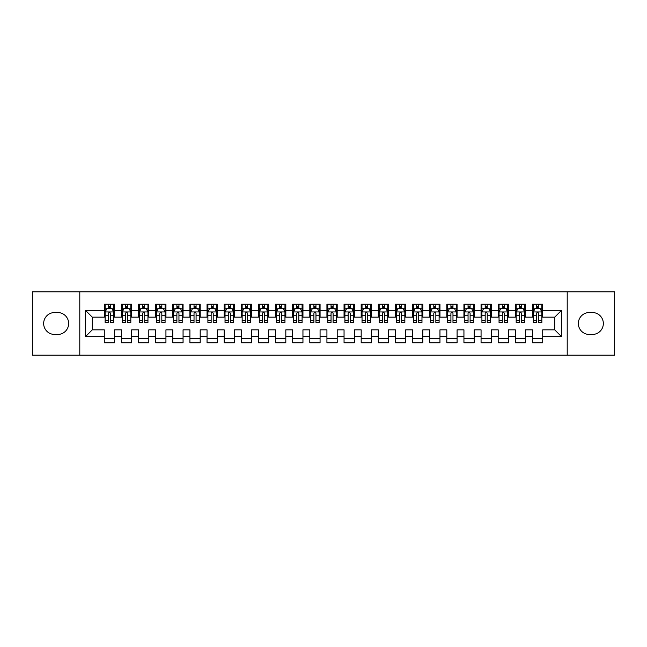 <?xml version="1.0" encoding="UTF-8"?>
<svg xmlns="http://www.w3.org/2000/svg" width="647" height="647" viewBox="0 0 647 647"><rect width="100%" height="100%" fill="white"/><g stroke="black" fill="none" stroke-linecap="round" stroke-linejoin="round"><path stroke-width="0.97" d="M567.209 355.187L614.65 355.187L614.65 291.813L567.209 291.813L567.209 355.187L79.791 355.187L79.791 291.813L32.35 291.813L32.35 355.187L79.791 355.187M567.209 291.813L79.791 291.813M85.444 336.691L85.444 310.309L104.28 310.309L104.28 317.159L92.295 317.159L92.295 329.841L85.444 336.691L104.28 336.691L104.28 342.764L114.559 342.764L114.559 336.691L121.41 336.691L121.41 342.764L131.681 342.764L131.681 336.691L138.531 336.691L138.531 342.764L148.81 342.764L148.81 336.691L155.66 336.691L155.66 342.764L165.939 342.764L165.939 336.691L172.789 336.691L172.789 342.764L183.061 342.764L183.061 336.691L189.911 336.691L189.911 342.764L200.19 342.764L200.19 336.691L207.04 336.691L207.04 342.764L217.319 342.764L217.319 336.691L224.169 336.691L224.169 342.764L234.44 342.764L234.44 336.691L241.291 336.691L241.291 342.764L251.57 342.764L251.57 336.691L258.42 336.691L258.42 342.764L268.699 342.764L268.699 336.691L275.549 336.691L275.549 342.764L285.82 342.764L285.82 336.691L292.67 336.691L292.67 342.764L302.95 342.764L302.95 336.691L309.8 336.691L309.8 342.764L320.071 342.764L320.071 336.691L326.929 336.691L326.929 342.764L337.2 342.764L337.2 336.691L344.05 336.691L344.05 342.764L354.33 342.764L354.33 336.691L361.18 336.691L361.18 342.764L371.451 342.764L371.451 336.691L378.301 336.691L378.301 342.764L388.58 342.764L388.58 336.691L395.43 336.691L395.43 342.764L405.709 342.764L405.709 336.691L412.56 336.691L412.56 342.764L422.831 342.764L422.831 336.691L429.681 336.691L429.681 342.764L439.96 342.764L439.96 336.691L446.81 336.691L446.81 342.764L457.089 342.764L457.089 336.691L463.939 336.691L463.939 342.764L474.211 342.764L474.211 336.691L481.061 336.691L481.061 342.764L491.34 342.764L491.34 336.691L498.19 336.691L498.19 342.764L508.469 342.764L508.469 336.691L515.319 336.691L515.319 342.764L525.59 342.764L525.59 336.691L532.441 336.691L532.441 342.764L542.72 342.764L542.72 329.841L554.705 329.841L554.705 317.159L542.72 317.159L542.72 310.309L561.556 310.309L561.556 336.691L542.72 336.691M542.72 310.309L542.72 304.236L532.441 304.236L532.441 310.309L525.59 310.309L525.59 304.236L515.319 304.236L515.319 310.309L508.469 310.309L508.469 304.236L498.19 304.236L498.19 310.309L491.34 310.309L491.34 304.236L481.061 304.236L481.061 310.309L474.211 310.309L474.211 304.236L463.939 304.236L463.939 310.309L457.089 310.309L457.089 304.236L446.81 304.236L446.81 310.309L439.96 310.309L439.96 304.236L429.681 304.236L429.681 310.309L422.831 310.309L422.831 304.236L412.56 304.236L412.56 310.309L405.709 310.309L405.709 304.236L395.43 304.236L395.43 310.309L388.58 310.309L388.58 304.236L378.301 304.236L378.301 310.309L371.451 310.309L371.451 304.236L361.18 304.236L361.18 310.309L354.33 310.309L354.33 304.236L344.05 304.236L344.05 310.309L337.2 310.309L337.2 304.236L326.929 304.236L326.929 310.309L320.071 310.309L320.071 304.236L309.8 304.236L309.8 310.309L302.95 310.309L302.95 304.236L292.67 304.236L292.67 310.309L285.82 310.309L285.82 304.236L275.549 304.236L275.549 310.309L268.699 310.309L268.699 304.236L258.42 304.236L258.42 310.309L251.57 310.309L251.57 304.236L241.291 304.236L241.291 310.309L234.44 310.309L234.44 304.236L224.169 304.236L224.169 310.309L217.319 310.309L217.319 304.236L207.04 304.236L207.04 310.309L200.19 310.309L200.19 304.236L189.911 304.236L189.911 310.309L183.061 310.309L183.061 304.236L172.789 304.236L172.789 310.309L165.939 310.309L165.939 304.236L155.66 304.236L155.66 310.309L148.81 310.309L148.81 304.236L138.531 304.236L138.531 310.309L131.681 310.309L131.681 304.236L121.41 304.236L121.41 310.309L114.559 310.309L114.559 304.236L104.28 304.236L104.28 310.309M525.59 336.691L525.59 329.841L532.441 329.841L532.441 336.691M561.556 310.309L554.705 317.159M508.469 336.691L508.469 329.841L515.319 329.841L515.319 336.691M532.441 310.309L532.441 317.159L525.59 317.159L525.59 310.309M491.34 336.691L491.34 329.841L498.19 329.841L498.19 336.691M515.319 310.309L515.319 317.159L508.469 317.159L508.469 310.309M474.211 336.691L474.211 329.841L481.061 329.841L481.061 336.691M498.19 310.309L498.19 317.159L491.34 317.159L491.34 310.309M457.089 336.691L457.089 329.841L463.939 329.841L463.939 336.691M481.061 310.309L481.061 317.159L474.211 317.159L474.211 310.309M439.96 336.691L439.96 329.841L446.81 329.841L446.81 336.691M463.939 310.309L463.939 317.159L457.089 317.159L457.089 310.309M422.831 336.691L422.831 329.841L429.681 329.841L429.681 336.691M446.81 310.309L446.81 317.159L439.96 317.159L439.96 310.309M405.709 336.691L405.709 329.841L412.56 329.841L412.56 336.691M429.681 310.309L429.681 317.159L422.831 317.159L422.831 310.309M388.58 336.691L388.58 329.841L395.43 329.841L395.43 336.691M412.56 310.309L412.56 317.159L405.709 317.159L405.709 310.309M371.451 336.691L371.451 329.841L378.301 329.841L378.301 336.691M395.43 310.309L395.43 317.159L388.58 317.159L388.58 310.309M354.33 336.691L354.33 329.841L361.18 329.841L361.18 336.691M378.301 310.309L378.301 317.159L371.451 317.159L371.451 310.309M337.2 336.691L337.2 329.841L344.05 329.841L344.05 336.691M361.18 310.309L361.18 317.159L354.33 317.159L354.33 310.309M320.071 336.691L320.071 329.841L326.929 329.841L326.929 336.691M344.05 310.309L344.05 317.159L337.2 317.159L337.2 310.309M302.95 336.691L302.95 329.841L309.8 329.841L309.8 336.691M326.929 310.309L326.929 317.159L320.071 317.159L320.071 310.309M285.82 336.691L285.82 329.841L292.67 329.841L292.67 336.691M309.8 310.309L309.8 317.159L302.95 317.159L302.95 310.309M268.699 336.691L268.699 329.841L275.549 329.841L275.549 336.691M292.67 310.309L292.67 317.159L285.82 317.159L285.82 310.309M251.57 336.691L251.57 329.841L258.42 329.841L258.42 336.691M275.549 310.309L275.549 317.159L268.699 317.159L268.699 310.309M234.44 336.691L234.44 329.841L241.291 329.841L241.291 336.691M258.42 310.309L258.42 317.159L251.57 317.159L251.57 310.309M217.319 336.691L217.319 329.841L224.169 329.841L224.169 336.691M241.291 310.309L241.291 317.159L234.44 317.159L234.44 310.309M200.19 336.691L200.19 329.841L207.04 329.841L207.04 336.691M224.169 310.309L224.169 317.159L217.319 317.159L217.319 310.309M183.061 336.691L183.061 329.841L189.911 329.841L189.911 336.691M207.04 310.309L207.04 317.159L200.19 317.159L200.19 310.309M165.939 336.691L165.939 329.841L172.789 329.841L172.789 336.691M189.911 310.309L189.911 317.159L183.061 317.159L183.061 310.309M148.81 336.691L148.81 329.841L155.66 329.841L155.66 336.691M172.789 310.309L172.789 317.159L165.939 317.159L165.939 310.309M131.681 336.691L131.681 329.841L138.531 329.841L138.531 336.691M155.66 310.309L155.66 317.159L148.81 317.159L148.81 310.309M114.559 336.691L114.559 329.841L121.41 329.841L121.41 336.691M138.531 310.309L138.531 317.159L131.681 317.159L131.681 310.309M92.295 329.841L104.28 329.841L104.28 336.691M121.41 310.309L121.41 317.159L114.559 317.159L114.559 310.309M532.441 308.514L533.298 308.514M541.862 308.514L542.72 308.514M515.319 308.514L516.177 308.514M524.733 308.514L525.59 308.514M498.19 308.514L499.047 308.514M507.612 308.514L508.469 308.514M481.061 308.514L481.918 308.514M490.483 308.514L491.34 308.514M463.939 308.514L464.797 308.514M473.353 308.514L474.211 308.514M446.81 308.514L447.667 308.514M456.232 308.514L457.089 308.514M429.681 308.514L430.538 308.514M439.103 308.514L439.96 308.514M412.56 308.514L413.417 308.514M421.973 308.514L422.831 308.514M395.43 308.514L396.287 308.514M404.852 308.514L405.709 308.514M378.301 308.514L379.158 308.514M387.723 308.514L388.58 308.514M361.18 308.514L362.037 308.514M370.602 308.514L371.451 308.514M344.05 308.514L344.908 308.514M353.472 308.514L354.33 308.514M326.929 308.514L327.778 308.514M336.343 308.514L337.2 308.514M309.8 308.514L310.657 308.514M319.222 308.514L320.071 308.514M292.67 308.514L293.528 308.514M302.092 308.514L302.95 308.514M275.549 308.514L276.398 308.514M284.963 308.514L285.82 308.514M258.42 308.514L259.277 308.514M267.842 308.514L268.699 308.514M241.291 308.514L242.148 308.514M250.712 308.514L251.57 308.514M224.169 308.514L225.027 308.514M233.583 308.514L234.44 308.514M207.04 308.514L207.897 308.514M216.462 308.514L217.319 308.514M189.911 308.514L190.768 308.514M199.333 308.514L200.19 308.514M172.789 308.514L173.647 308.514M182.203 308.514L183.061 308.514M155.66 308.514L156.517 308.514M165.082 308.514L165.939 308.514M138.531 308.514L139.388 308.514M147.953 308.514L148.81 308.514M121.41 308.514L122.267 308.514M130.823 308.514L131.681 308.514M104.28 308.514L105.138 308.514M113.702 308.514L114.559 308.514M104.28 338.486L114.559 338.486M121.41 338.486L131.681 338.486M138.531 338.486L148.81 338.486M155.66 338.486L165.939 338.486M172.789 338.486L183.061 338.486M189.911 338.486L200.19 338.486M207.04 338.486L217.319 338.486M224.169 338.486L234.44 338.486M241.291 338.486L251.57 338.486M258.42 338.486L268.699 338.486M275.549 338.486L285.82 338.486M292.67 338.486L302.95 338.486M309.8 338.486L320.071 338.486M326.929 338.486L337.2 338.486M344.05 338.486L354.33 338.486M361.18 338.486L371.451 338.486M378.301 338.486L388.58 338.486M395.43 338.486L405.709 338.486M412.56 338.486L422.831 338.486M429.681 338.486L439.96 338.486M446.81 338.486L457.089 338.486M463.939 338.486L474.211 338.486M481.061 338.486L491.34 338.486M498.19 338.486L508.469 338.486M515.319 338.486L525.59 338.486M532.441 338.486L542.72 338.486M85.444 310.309L92.295 317.159M554.705 329.841L561.556 336.691M54.615 312.541A10.959 10.959 0 0 0 43.656 323.5A10.959 10.959 0 0 0 54.615 334.459L57.696 334.459A10.959 10.959 0 0 0 68.655 323.5A10.959 10.959 0 0 0 57.696 312.541L54.615 312.541M592.385 334.459A10.959 10.959 0 0 0 603.344 323.5A10.959 10.959 0 0 0 592.385 312.541L589.304 312.541A10.959 10.959 0 0 0 578.345 323.5A10.959 10.959 0 0 0 589.304 334.459L592.385 334.459M110.443 306.46L108.389 306.46M113.702 320.322L110.443 320.322L110.443 322.473L113.702 322.473L113.702 312.024L111.988 308.603L106.852 308.603L105.138 312.024L105.138 322.473L108.389 322.473L108.389 320.322L105.138 320.322M105.138 312.024L105.138 304.236M113.702 312.024L113.702 304.236M108.389 308.603L108.389 304.236M110.443 304.236L110.443 308.603M110.443 320.322L110.443 313.31C109.764 311.991 109.076 311.991 108.389 313.31L108.389 320.322M110.443 308.514L108.389 308.514M127.572 306.46L125.518 306.46M130.823 320.322L127.572 320.322L127.572 322.473L130.823 322.473L130.823 312.024L129.117 308.603L123.973 308.603L122.267 312.024L122.267 322.473L125.518 322.473L125.518 320.322L122.267 320.322M122.267 312.024L122.267 304.236M130.823 312.024L130.823 304.236M125.518 308.603L125.518 304.236M127.572 304.236L127.572 308.603M127.572 320.322L127.572 313.31C126.893 311.991 126.205 311.991 125.518 313.31L125.518 320.322M127.572 308.514L125.518 308.514M144.702 306.46L142.647 306.46M147.953 320.322L144.702 320.322L144.702 322.473L147.953 322.473L147.953 312.024L146.238 308.603L141.103 308.603L139.388 312.024L139.388 322.473L142.647 322.473L142.647 320.322L139.388 320.322M139.388 312.024L139.388 304.236M147.953 312.024L147.953 304.236M142.647 308.603L142.647 304.236M144.702 304.236L144.702 308.603M144.702 320.322L144.702 313.31C144.014 311.991 143.327 311.991 142.647 313.31L142.647 320.322M144.702 308.514L142.647 308.514M161.823 306.46L159.769 306.46M165.082 320.322L161.823 320.322L161.823 322.473L165.082 322.473L165.082 312.024L163.368 308.603L158.232 308.603L156.517 312.024L156.517 322.473L159.769 322.473L159.769 320.322L156.517 320.322M156.517 312.024L156.517 304.236M165.082 312.024L165.082 304.236M159.769 308.603L159.769 304.236M161.823 304.236L161.823 308.603M161.823 320.322L161.823 313.31C161.143 311.991 160.456 311.991 159.769 313.31L159.769 320.322M161.823 308.514L159.769 308.514M178.952 306.46L176.898 306.46M182.203 320.322L178.952 320.322L178.952 322.473L182.203 322.473L182.203 312.024L180.497 308.603L175.353 308.603L173.647 312.024L173.647 322.473L176.898 322.473L176.898 320.322L173.647 320.322M173.647 312.024L173.647 304.236M182.203 312.024L182.203 304.236M176.898 308.603L176.898 304.236M178.952 304.236L178.952 308.603M178.952 320.322L178.952 313.31C178.265 311.991 177.585 311.991 176.898 313.31L176.898 320.322M178.952 308.514L176.898 308.514M196.081 306.46L194.027 306.46M199.333 320.322L196.081 320.322L196.081 322.473L199.333 322.473L199.333 312.024L197.618 308.603L192.482 308.603L190.768 312.024L190.768 322.473L194.027 322.473L194.027 320.322L190.768 320.322M190.768 312.024L190.768 304.236M199.333 312.024L199.333 304.236M194.027 308.603L194.027 304.236M196.081 304.236L196.081 308.603M196.081 320.322L196.081 313.31C195.394 311.991 194.707 311.991 194.027 313.31L194.027 320.322M196.081 308.514L194.027 308.514M213.203 306.46L211.148 306.46M216.462 320.322L213.203 320.322L213.203 322.473L216.462 322.473L216.462 312.024L214.747 308.603L209.612 308.603L207.897 312.024L207.897 322.473L211.148 322.473L211.148 320.322L207.897 320.322M207.897 312.024L207.897 304.236M216.462 312.024L216.462 304.236M211.148 308.603L211.148 304.236M213.203 304.236L213.203 308.603M213.203 320.322L213.203 313.31C212.523 311.991 211.836 311.991 211.148 313.31L211.148 320.322M213.203 308.514L211.148 308.514M230.332 306.46L228.278 306.46M233.583 320.322L230.332 320.322L230.332 322.473L233.583 322.473L233.583 312.024L231.877 308.603L226.733 308.603L225.027 312.024L225.027 322.473L228.278 322.473L228.278 320.322L225.027 320.322M225.027 312.024L225.027 304.236M233.583 312.024L233.583 304.236M228.278 308.603L228.278 304.236M230.332 304.236L230.332 308.603M230.332 320.322L230.332 313.31C229.645 311.991 228.965 311.991 228.278 313.31L228.278 320.322M230.332 308.514L228.278 308.514M247.461 306.46L245.407 306.46M250.712 320.322L247.461 320.322L247.461 322.473L250.712 322.473L250.712 312.024L248.998 308.603L243.862 308.603L242.148 312.024L242.148 322.473L245.407 322.473L245.407 320.322L242.148 320.322M242.148 312.024L242.148 304.236M250.712 312.024L250.712 304.236M245.407 308.603L245.407 304.236M247.461 304.236L247.461 308.603M247.461 320.322L247.461 313.31C246.774 311.991 246.086 311.991 245.407 313.31L245.407 320.322M247.461 308.514L245.407 308.514M264.583 306.46L262.528 306.46M267.842 320.322L264.583 320.322L264.583 322.473L267.842 322.473L267.842 312.024L266.127 308.603L260.992 308.603L259.277 312.024L259.277 322.473L262.528 322.473L262.528 320.322L259.277 320.322M259.277 312.024L259.277 304.236M267.842 312.024L267.842 304.236M262.528 308.603L262.528 304.236M264.583 304.236L264.583 308.603M264.583 320.322L264.583 313.31C263.903 311.991 263.216 311.991 262.528 313.31L262.528 320.322M264.583 308.514L262.528 308.514M281.712 306.46L279.658 306.46M284.963 320.322L281.712 320.322L281.712 322.473L284.963 322.473L284.963 312.024L283.257 308.603L278.113 308.603L276.398 312.024L276.398 322.473L279.658 322.473L279.658 320.322L276.398 320.322M276.398 312.024L276.398 304.236M284.963 312.024L284.963 304.236M279.658 308.603L279.658 304.236M281.712 304.236L281.712 308.603M281.712 320.322L281.712 313.31C281.024 311.991 280.345 311.991 279.658 313.31L279.658 320.322M281.712 308.514L279.658 308.514M298.841 306.46L296.779 306.46M302.092 320.322L298.841 320.322L298.841 322.473L302.092 322.473L302.092 312.024L300.378 308.603L295.242 308.603L293.528 312.024L293.528 322.473L296.779 322.473L296.779 320.322L293.528 320.322M293.528 312.024L293.528 304.236M302.092 312.024L302.092 304.236M296.779 308.603L296.779 304.236M298.841 304.236L298.841 308.603M298.841 320.322L298.841 313.31C298.154 311.991 297.466 311.991 296.779 313.31L296.779 320.322M298.841 308.514L296.779 308.514M315.962 306.46L313.908 306.46M319.222 320.322L315.962 320.322L315.962 322.473L319.222 322.473L319.222 312.024L317.507 308.603L312.372 308.603L310.657 312.024L310.657 322.473L313.908 322.473L313.908 320.322L310.657 320.322M310.657 312.024L310.657 304.236M319.222 312.024L319.222 304.236M313.908 308.603L313.908 304.236M315.962 304.236L315.962 308.603M315.962 320.322L315.962 313.31C315.283 311.991 314.596 311.991 313.908 313.31L313.908 320.322M315.962 308.514L313.908 308.514M333.092 306.46L331.038 306.46M336.343 320.322L333.092 320.322L333.092 322.473L336.343 322.473L336.343 312.024L334.628 308.603L329.493 308.603L327.778 312.024L327.778 322.473L331.038 322.473L331.038 320.322L327.778 320.322M327.778 312.024L327.778 304.236M336.343 312.024L336.343 304.236M331.038 308.603L331.038 304.236M333.092 304.236L333.092 308.603M333.092 320.322L333.092 313.31C332.404 311.991 331.725 311.991 331.038 313.31L331.038 320.322M333.092 308.514L331.038 308.514M350.221 306.46L348.159 306.46M353.472 320.322L350.221 320.322L350.221 322.473L353.472 322.473L353.472 312.024L351.758 308.603L346.622 308.603L344.908 312.024L344.908 322.473L348.159 322.473L348.159 320.322L344.908 320.322M344.908 312.024L344.908 304.236M353.472 312.024L353.472 304.236M348.159 308.603L348.159 304.236M350.221 304.236L350.221 308.603M350.221 320.322L350.221 313.31C349.534 311.991 348.846 311.991 348.159 313.31L348.159 320.322M350.221 308.514L348.159 308.514M367.342 306.46L365.288 306.46M370.602 320.322L367.342 320.322L367.342 322.473L370.602 322.473L370.602 312.024L368.887 308.603L363.743 308.603L362.037 312.024L362.037 322.473L365.288 322.473L365.288 320.322L362.037 320.322M362.037 312.024L362.037 304.236M370.602 312.024L370.602 304.236M365.288 308.603L365.288 304.236M367.342 304.236L367.342 308.603M367.342 320.322L367.342 313.31C366.663 311.991 365.976 311.991 365.288 313.31L365.288 320.322M367.342 308.514L365.288 308.514M384.472 306.46L382.417 306.46M387.723 320.322L384.472 320.322L384.472 322.473L387.723 322.473L387.723 312.024L386.008 308.603L380.873 308.603L379.158 312.024L379.158 322.473L382.417 322.473L382.417 320.322L379.158 320.322M379.158 312.024L379.158 304.236M387.723 312.024L387.723 304.236M382.417 308.603L382.417 304.236M384.472 304.236L384.472 308.603M384.472 320.322L384.472 313.31C383.784 311.991 383.105 311.991 382.417 313.31L382.417 320.322M384.472 308.514L382.417 308.514M401.593 306.46L399.539 306.46M404.852 320.322L401.593 320.322L401.593 322.473L404.852 322.473L404.852 312.024L403.138 308.603L398.002 308.603L396.287 312.024L396.287 322.473L399.539 322.473L399.539 320.322L396.287 320.322M396.287 312.024L396.287 304.236M404.852 312.024L404.852 304.236M399.539 308.603L399.539 304.236M401.593 304.236L401.593 308.603M401.593 320.322L401.593 313.31C400.914 311.991 400.226 311.991 399.539 313.31L399.539 320.322M401.593 308.514L399.539 308.514M418.722 306.46L416.668 306.46M421.973 320.322L418.722 320.322L418.722 322.473L421.973 322.473L421.973 312.024L420.267 308.603L415.123 308.603L413.417 312.024L413.417 322.473L416.668 322.473L416.668 320.322L413.417 320.322M413.417 312.024L413.417 304.236M421.973 312.024L421.973 304.236M416.668 308.603L416.668 304.236M418.722 304.236L418.722 308.603M418.722 320.322L418.722 313.31C418.043 311.991 417.355 311.991 416.668 313.31L416.668 320.322M418.722 308.514L416.668 308.514M435.852 306.46L433.797 306.46M439.103 320.322L435.852 320.322L435.852 322.473L439.103 322.473L439.103 312.024L437.388 308.603L432.253 308.603L430.538 312.024L430.538 322.473L433.797 322.473L433.797 320.322L430.538 320.322M430.538 312.024L430.538 304.236M439.103 312.024L439.103 304.236M433.797 308.603L433.797 304.236M435.852 304.236L435.852 308.603M435.852 320.322L435.852 313.31C435.164 311.991 434.477 311.991 433.797 313.31L433.797 320.322M435.852 308.514L433.797 308.514M452.973 306.46L450.919 306.46M456.232 320.322L452.973 320.322L452.973 322.473L456.232 322.473L456.232 312.024L454.517 308.603L449.382 308.603L447.667 312.024L447.667 322.473L450.919 322.473L450.919 320.322L447.667 320.322M447.667 312.024L447.667 304.236M456.232 312.024L456.232 304.236M450.919 308.603L450.919 304.236M452.973 304.236L452.973 308.603M452.973 320.322L452.973 313.31C452.293 311.991 451.606 311.991 450.919 313.31L450.919 320.322M452.973 308.514L450.919 308.514M470.102 306.46L468.048 306.46M473.353 320.322L470.102 320.322L470.102 322.473L473.353 322.473L473.353 312.024L471.647 308.603L466.503 308.603L464.797 312.024L464.797 322.473L468.048 322.473L468.048 320.322L464.797 320.322M464.797 312.024L464.797 304.236M473.353 312.024L473.353 304.236M468.048 308.603L468.048 304.236M470.102 304.236L470.102 308.603M470.102 320.322L470.102 313.31C469.415 311.991 468.735 311.991 468.048 313.31L468.048 320.322M470.102 308.514L468.048 308.514M487.231 306.46L485.177 306.46M490.483 320.322L487.231 320.322L487.231 322.473L490.483 322.473L490.483 312.024L488.768 308.603L483.632 308.603L481.918 312.024L481.918 322.473L485.177 322.473L485.177 320.322L481.918 320.322M481.918 312.024L481.918 304.236M490.483 312.024L490.483 304.236M485.177 308.603L485.177 304.236M487.231 304.236L487.231 308.603M487.231 320.322L487.231 313.31C486.544 311.991 485.857 311.991 485.177 313.31L485.177 320.322M487.231 308.514L485.177 308.514M504.353 306.46L502.298 306.46M507.612 320.322L504.353 320.322L504.353 322.473L507.612 322.473L507.612 312.024L505.897 308.603L500.762 308.603L499.047 312.024L499.047 322.473L502.298 322.473L502.298 320.322L499.047 320.322M499.047 312.024L499.047 304.236M507.612 312.024L507.612 304.236M502.298 308.603L502.298 304.236M504.353 304.236L504.353 308.603M504.353 320.322L504.353 313.31C503.673 311.991 502.986 311.991 502.298 313.31L502.298 320.322M504.353 308.514L502.298 308.514M521.482 306.46L519.428 306.46M524.733 320.322L521.482 320.322L521.482 322.473L524.733 322.473L524.733 312.024L523.027 308.603L517.883 308.603L516.177 312.024L516.177 322.473L519.428 322.473L519.428 320.322L516.177 320.322M516.177 312.024L516.177 304.236M524.733 312.024L524.733 304.236M519.428 308.603L519.428 304.236M521.482 304.236L521.482 308.603M521.482 320.322L521.482 313.31C520.795 311.991 520.115 311.991 519.428 313.31L519.428 320.322M521.482 308.514L519.428 308.514M538.611 306.46L536.557 306.46M541.862 320.322L538.611 320.322L538.611 322.473L541.862 322.473L541.862 312.024L540.148 308.603L535.012 308.603L533.298 312.024L533.298 322.473L536.557 322.473L536.557 320.322L533.298 320.322M533.298 312.024L533.298 304.236M541.862 312.024L541.862 304.236M536.557 308.603L536.557 304.236M538.611 304.236L538.611 308.603M538.611 320.322L538.611 313.31C537.924 311.991 537.236 311.991 536.557 313.31L536.557 320.322M538.611 308.514L536.557 308.514M113.662 311.943L105.178 311.943M105.138 308.805L106.747 308.805M112.093 308.805L113.702 308.805M108.389 315.736L105.138 315.736M113.702 315.736L110.443 315.736M110.443 307.551L108.389 307.551M130.783 311.943L122.307 311.943M122.267 308.805L123.876 308.805M129.214 308.805L130.823 308.805M125.518 315.736L122.267 315.736M130.823 315.736L127.572 315.736M127.572 307.551L125.518 307.551M147.912 311.943L139.437 311.943M139.388 308.805L140.997 308.805M146.343 308.805L147.953 308.805M142.647 315.736L139.388 315.736M147.953 315.736L144.702 315.736M144.702 307.551L142.647 307.551M165.034 311.943L156.558 311.943M156.517 308.805L158.127 308.805M163.473 308.805L165.082 308.805M159.769 315.736L156.517 315.736M165.082 315.736L161.823 315.736M161.823 307.551L159.769 307.551M182.163 311.943L173.687 311.943M173.647 308.805L175.256 308.805M180.594 308.805L182.203 308.805M176.898 315.736L173.647 315.736M182.203 315.736L178.952 315.736M178.952 307.551L176.898 307.551M199.292 311.943L190.816 311.943M190.768 308.805L192.377 308.805M197.723 308.805L199.333 308.805M194.027 315.736L190.768 315.736M199.333 315.736L196.081 315.736M196.081 307.551L194.027 307.551M216.413 311.943L207.938 311.943M207.897 308.805L209.507 308.805M214.853 308.805L216.462 308.805M211.148 315.736L207.897 315.736M216.462 315.736L213.203 315.736M213.203 307.551L211.148 307.551M233.543 311.943L225.067 311.943M225.027 308.805L226.636 308.805M231.974 308.805L233.583 308.805M228.278 315.736L225.027 315.736M233.583 315.736L230.332 315.736M230.332 307.551L228.278 307.551M250.672 311.943L242.188 311.943M242.148 308.805L243.757 308.805M249.103 308.805L250.712 308.805M245.407 315.736L242.148 315.736M250.712 315.736L247.461 315.736M247.461 307.551L245.407 307.551M267.793 311.943L259.318 311.943M259.277 308.805L260.887 308.805M266.232 308.805L267.842 308.805M262.528 315.736L259.277 315.736M267.842 315.736L264.583 315.736M264.583 307.551L262.528 307.551M284.923 311.943L276.447 311.943M276.398 308.805L278.016 308.805M283.354 308.805L284.963 308.805M279.658 315.736L276.398 315.736M284.963 315.736L281.712 315.736M281.712 307.551L279.658 307.551M302.052 311.943L293.568 311.943M293.528 308.805L295.137 308.805M300.483 308.805L302.092 308.805M296.779 315.736L293.528 315.736M302.092 315.736L298.841 315.736M298.841 307.551L296.779 307.551M319.173 311.943L310.697 311.943M310.657 308.805L312.266 308.805M317.612 308.805L319.222 308.805M313.908 315.736L310.657 315.736M319.222 315.736L315.962 315.736M315.962 307.551L313.908 307.551M336.303 311.943L327.827 311.943M327.778 308.805L329.388 308.805M334.734 308.805L336.343 308.805M331.038 315.736L327.778 315.736M336.343 315.736L333.092 315.736M333.092 307.551L331.038 307.551M353.432 311.943L344.948 311.943M344.908 308.805L346.517 308.805M351.863 308.805L353.472 308.805M348.159 315.736L344.908 315.736M353.472 315.736L350.221 315.736M350.221 307.551L348.159 307.551M370.553 311.943L362.077 311.943M362.037 308.805L363.646 308.805M368.984 308.805L370.602 308.805M365.288 315.736L362.037 315.736M370.602 315.736L367.342 315.736M367.342 307.551L365.288 307.551M387.682 311.943L379.207 311.943M379.158 308.805L380.768 308.805M386.113 308.805L387.723 308.805M382.417 315.736L379.158 315.736M387.723 315.736L384.472 315.736M384.472 307.551L382.417 307.551M404.812 311.943L396.328 311.943M396.287 308.805L397.897 308.805M403.243 308.805L404.852 308.805M399.539 315.736L396.287 315.736M404.852 315.736L401.593 315.736M401.593 307.551L399.539 307.551M421.933 311.943L413.457 311.943M413.417 308.805L415.026 308.805M420.364 308.805L421.973 308.805M416.668 315.736L413.417 315.736M421.973 315.736L418.722 315.736M418.722 307.551L416.668 307.551M439.062 311.943L430.587 311.943M430.538 308.805L432.147 308.805M437.493 308.805L439.103 308.805M433.797 315.736L430.538 315.736M439.103 315.736L435.852 315.736M435.852 307.551L433.797 307.551M456.184 311.943L447.708 311.943M447.667 308.805L449.277 308.805M454.623 308.805L456.232 308.805M450.919 315.736L447.667 315.736M456.232 315.736L452.973 315.736M452.973 307.551L450.919 307.551M473.313 311.943L464.837 311.943M464.797 308.805L466.406 308.805M471.744 308.805L473.353 308.805M468.048 315.736L464.797 315.736M473.353 315.736L470.102 315.736M470.102 307.551L468.048 307.551M490.442 311.943L481.966 311.943M481.918 308.805L483.527 308.805M488.873 308.805L490.483 308.805M485.177 315.736L481.918 315.736M490.483 315.736L487.231 315.736M487.231 307.551L485.177 307.551M507.563 311.943L499.088 311.943M499.047 308.805L500.657 308.805M506.003 308.805L507.612 308.805M502.298 315.736L499.047 315.736M507.612 315.736L504.353 315.736M504.353 307.551L502.298 307.551M524.693 311.943L516.217 311.943M516.177 308.805L517.786 308.805M523.124 308.805L524.733 308.805M519.428 315.736L516.177 315.736M524.733 315.736L521.482 315.736M521.482 307.551L519.428 307.551M541.822 311.943L533.338 311.943M533.298 308.805L534.907 308.805M540.253 308.805L541.862 308.805M536.557 315.736L533.298 315.736M541.862 315.736L538.611 315.736M538.611 307.551L536.557 307.551"/></g></svg>
